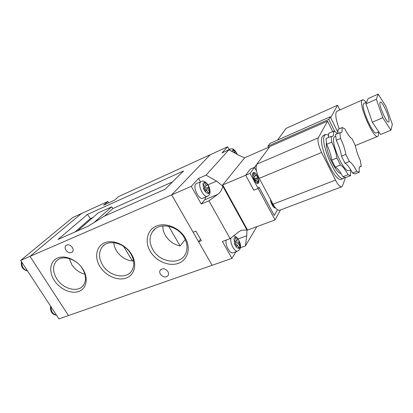 <?xml version="1.0" encoding="UTF-8"?>
<svg xmlns="http://www.w3.org/2000/svg" width="413" height="413" viewBox="0 0 413 413"><rect width="100%" height="100%" fill="white"/><g stroke="black" fill="none" stroke-linecap="round" stroke-linejoin="round"><path stroke-width="0.62" d="M185.272 237.976C191.245 248.167 187.791 260.04 178.37 263.339C169.025 266.788 156.078 261.243 150.306 251.476C144.405 241.77 147.069 229.84 156.429 226.061C165.701 222.127 179.443 227.733 185.272 237.976M152.934 249.762C160.115 262.895 180.806 265.476 185.731 253.422C187.822 248.502 187.337 243.242 184.265 237.64C177.631 225.286 158.86 221.848 152.629 231.512C149.108 236.964 149.212 243.05 152.934 249.762M131.535 254.3C137.431 263.922 134.767 275.037 126.249 278.047C117.819 281.201 105.687 275.863 99.992 266.622C94.179 257.433 96.152 246.256 104.592 242.813C112.94 239.225 125.769 244.625 131.535 254.3M102.558 264.97C109.259 276.55 126.75 279.957 132 270.391C134.674 265.513 134.287 260.02 130.833 253.902C124.571 242.89 108.433 238.962 102.378 246.731C98.501 251.894 98.562 257.97 102.558 264.97M82.837 269.09C88.65 278.202 86.637 288.646 78.914 291.413C71.268 294.309 59.864 289.162 54.253 280.391C48.533 271.666 49.927 261.161 57.572 258.006C65.13 254.723 77.148 259.932 82.837 269.09M56.757 278.796C63.086 289.219 78.3 293.008 83.472 285.202C86.462 280.551 86.105 275.032 82.388 268.646C76.426 258.641 62.182 254.522 56.483 260.944C52.492 265.755 52.585 271.708 56.757 278.796M133.358 260.056L132.496 261.031C125.826 260.247 120.493 256.829 116.492 250.774C114.897 248.146 113.988 245.446 113.756 242.679M185.225 239.488L180.151 245.952C173.847 244.599 168.948 241.12 165.448 235.513C163.641 232.39 162.768 229.189 162.836 225.911M69.219 258.502L71.81 264.697C75.135 269.674 79.497 272.848 84.892 274.211M72.347 247.433C73.364 249.209 73.395 250.717 72.44 251.945C70.303 253.489 68.124 252.895 65.899 250.164C64.862 248.358 64.841 246.835 65.837 245.596C67.98 244.104 70.148 244.718 72.347 247.433M167.879 271.542C168.659 272.926 168.762 274.201 168.199 275.378C165.84 277.866 163.243 277.479 160.409 274.227C159.609 272.812 159.516 271.506 160.125 270.308C162.5 267.898 165.086 268.305 167.879 271.542M58.026 239.452L88.01 226.267L104.05 216.314L165.143 189.262L183.517 170.951L87.442 214.45L58.026 239.452M92.992 217.439L90.426 218.585L87.442 214.45M94.045 222.524L111.68 206.846L98.201 212.896L77.634 230.831M111.68 206.846L112.945 208.524L172.531 181.901M90.426 218.585L75.001 231.987M104.479 216.123L112.945 208.524M20.65 260.453L30.01 256.385L68.481 315.563L30.01 256.385L81.402 213.567L72.703 217.543L20.65 260.453L58.951 318.903L212.122 265.285L171.669 194.869L210.191 154.751L227.62 146.791L221.993 152.918L228.926 149.774L238.435 155.133L244.651 157.802L222.715 184.947L247.594 230.098L275.032 219.917L258.135 188.457L259.049 187.094L274.263 215.447L277.464 209.696M107.855 201.487L103.596 205.163L114.427 200.238L118.603 196.578L210.191 154.751L171.669 194.869L30.01 256.385L81.402 213.567L107.855 201.487L108.681 202.85M168.649 226.241L180.151 245.952M123.554 246.318L132.496 261.031M253.05 172.851C251.119 175.019 255.699 184.725 258.027 183.408L258.497 183.011C260.35 180.739 255.823 171.204 253.489 172.489L253.05 172.851M270.489 199.443C270.474 203.057 273.865 208.756 275.523 207.925M258.44 182.907C260.262 180.688 255.823 171.338 253.536 172.598L253.107 172.954C251.212 175.081 255.704 184.59 257.98 183.3L258.44 182.907M273.571 205.158L273.148 205.891L271.568 202.933L271.981 202.231M272.513 204.709L273.313 204.709M272.048 203.841L272.761 203.692M271.578 202.917L272.27 202.773M254.31 176.723L255.425 175.762L254.067 173.223L253.128 174.518L254.496 177.069L253.716 178.168L255.358 181.235L256.132 180.125L257.495 182.665L258.409 181.333L256.948 181.643M254.78 180.161L256.132 180.125M254.362 179.381L257.051 178.808L258.409 181.333M257.051 178.808L257.815 177.714L256.194 174.689L255.425 175.762M253.918 178.55L257.815 177.714M280.463 209.964L275.032 219.917M253.809 190.181L245.694 175.236L250.242 169.175L254.511 167.353L269.704 146.791L244.651 157.797M254.511 167.353L256.127 170.378L256.328 170.104M270.551 199.556C271.372 204.43 273.003 207.187 275.44 207.827M253.778 190.228L258.135 188.457M245.694 175.236L222.715 184.947M250.242 169.175L245.709 175.246L253.773 190.197L258.13 188.431L250.061 173.408L245.709 175.246M277.448 209.685L274.247 215.421M274.258 215.416L259.044 187.063L258.13 188.431M250.061 173.408L254.516 167.384L250.247 169.201M254.516 167.384L256.132 170.409L256.328 170.13M196.552 183.444L195.876 183.935C192.473 187.058 198.978 200.367 202.85 198.25L207.6 196.263C203.774 198.369 197.254 184.988 200.61 181.875L196.552 183.444M229.478 150.084L230.335 148.979L225.575 151.292M238.549 247.253L240.206 246.928L239.241 248.528L237.392 245.172L236.205 247.046L234.594 244.166L235.782 242.292L233.877 238.931L234.873 237.372L236.773 240.712L237.893 238.91L239.478 241.755L238.373 243.582L240.056 246.602L239.401 241.925M240.206 246.928L240.056 246.602M204.358 182.639L204.151 182.324L202.979 183.646L203.578 188.762L205.271 191.787L206.655 190.181L208.596 193.697L209.732 192.329L209.117 187.265L207.352 184.415C206.273 183.093 205.276 182.505 204.358 182.639L206.133 185.819L207.352 184.415M237.036 154.343L235.704 151.669L232.973 149.733L232.07 150.76L232.715 151.907M233.154 150.017L234.682 152.851L235.627 151.762M203.728 188.596L204.967 187.161L203.186 183.971M209.577 191.988L207.811 188.824L209.019 187.404M230.129 238.631L208.947 200.832L217.796 194.347C220.506 192.262 222.148 189.495 222.721 186.051L246.933 229.974L241.507 230.253L238.642 231.894L230.129 238.631L222.4 241.486L231.92 258.352L235.931 251.775M226.164 240.098C224.842 244.842 230.026 254.331 233.071 252.792L237.852 251.094C234.703 252.699 229.37 242.379 231.053 237.903M200.429 181.761L198.56 178.426L191.286 186.351L201.25 204.012L204.771 199.763L205.782 197.027M229.107 149.537L227.62 146.791M222.721 186.051L216.546 181.116L206.066 175.133L228.926 149.774M256.819 226.675L245.41 245.936L246.757 235.782L246.933 229.974M247.057 230.062L247.33 229.618M222.989 185.447L222.679 185.84M198.56 178.426L206.066 175.133M200.522 239.21L198.617 241.775L201.389 240.727L195.876 231.104L193.103 232.183L171.669 194.869L191.286 186.351M240.351 247.743L245.41 245.936M198.617 241.775L212.122 265.285L231.92 258.352M201.25 204.012L208.947 200.832M235.111 245.054L237.392 245.172M235.487 241.77L236.773 240.712M235.647 242.503L239.478 241.755M234.677 244.305L238.373 243.582M203.723 189.009L204.213 188.034M204.352 188.282L209.117 187.265M207.811 188.824L204.079 189.624M206.133 185.819L204.848 186.95M206.655 190.181L204.414 190.217M208.054 192.685L209.732 192.329M328.381 137.555L328.733 133.327L333.714 131.195L333.332 135.588L332.491 136.46L331.118 136.393L331.778 142.134C334.468 147.797 336.187 153.078 336.936 157.978L340.451 165.035C342.738 166.248 345.253 169.485 347.989 174.74L350.585 175.644C350.296 173.083 350.441 171.302 351.019 170.306M337.819 133.544L338.077 129.326L342.253 127.534L344.886 128.933C347.591 134.204 349.981 137.514 352.067 138.866L355.34 145.572C356.161 150.167 357.839 155.169 360.373 160.595L361.241 166.3L360.322 166.305C359.227 166.811 358.892 168.803 359.315 172.283L356.796 171.338C354.06 166.031 351.582 162.753 349.357 161.498L345.841 154.379C345.031 149.465 343.275 144.147 340.586 138.438L339.842 132.687L341.169 132.774L341.964 131.923L342.253 127.534M350.745 169.846L349.006 170.523C344.272 173.703 330.436 142.805 334.112 137.162L335.65 135.975M344.628 177.564L343.683 178.339C337.344 182.587 319.45 142.671 324.561 135.516L325.687 134.395L328.805 135.154M343.683 178.339L341.499 179.18C335.082 183.455 317.21 143.621 322.398 136.445L323.539 135.319L325.687 134.395M380.012 102.45C378.659 105.217 386.749 123.508 388.648 122.016L388.974 121.536C390.12 118.412 382.252 100.715 380.306 102.063L380.012 102.45M366.656 102.171L363.977 103.348L363.481 103.921C361.029 108.051 373.176 135.34 376.357 132.924L378.84 131.902M366.155 102.388C364.555 100.426 363.332 99.6 362.49 99.91L336.998 111.236L336.27 111.964C335.139 114.84 336.115 120.467 339.192 128.846M362.49 99.91L361.891 100.586C358.794 105.558 373.848 139.413 377.761 136.393L378.484 135.397L378.561 132.015M332.744 131.608L327.566 121.128L318.335 137.813C317.365 140.812 318.454 145.706 321.608 152.495L335.495 180.089C338.015 184.869 340.085 187.104 341.701 186.805L342.454 185.896L345.505 177.595L342.852 176.728C340.116 171.498 337.586 168.287 335.263 167.095L331.747 160.079C331.035 155.185 329.331 149.924 326.647 144.287L326.033 138.556L331.118 136.393M326.647 144.287L331.778 142.134M359.315 172.283L355.046 173.925L352.485 173.006C349.754 167.719 347.256 164.462 345 163.228L341.484 156.14C340.704 151.23 338.97 145.934 336.28 140.244L335.573 134.499L339.842 132.687M336.28 140.244L340.586 138.438M331.747 160.079L336.936 157.978M335.263 167.095L340.451 165.035M341.484 156.14L345.841 154.379M345 163.228L349.357 161.498M342.852 176.728L347.989 174.74M345.5 177.6L350.585 175.644M352.485 173.006L356.796 171.338M359.656 166.919L361.241 166.3M390.925 130.245L392.35 124.292L386.098 106.616L378.189 94.097L376.346 99.27L382.83 117.757L390.925 130.245L380.569 134.483L372.335 122.191L382.83 117.757M378.189 94.097L368.102 98.573L365.985 103.823L372.335 122.191M268.491 147.327L267.903 146.202L269.973 143.435L330.245 116.781L338.061 132.656M327.566 121.128L269.968 146.439L256.876 164.152C255.368 167.239 256.148 171.973 259.225 178.359L273.034 204.198C275.569 208.663 277.841 210.666 279.844 210.202L341.701 186.805M267.903 146.202L328.82 119.362L334.809 131.499M330.245 116.781L328.82 119.362M277.551 140.084L286.059 128.376L337.535 105.248L339.837 109.977M337.535 105.248L330.71 117.726M365.985 103.823L376.346 99.27M341.014 173.45C336.254 173.868 325.542 151.468 326.378 142.697M333.714 131.195L336.419 132.547L337.101 133.848M21.744 262.121C21.688 266.731 23.603 269.653 27.49 270.892M50.944 306.683C50.99 311.356 52.833 314.174 56.473 315.124M237.805 239.065C236.799 237.857 235.89 237.398 235.074 237.676M232.251 151.05L232.168 151.602M205.426 191.632C206.521 192.954 207.522 193.527 208.431 193.356M234.078 239.246L234.723 243.975M236.344 246.866C237.367 248.074 238.28 248.523 239.086 248.208M207.966 184.797L216.546 181.116M204.771 199.763L217.796 194.347M238.094 238.951L246.757 235.782M273.034 204.198L335.495 180.089M259.225 178.359L321.608 152.495M256.876 164.152L318.335 137.813M160.125 270.308L160.703 269.575M65.837 245.596L66.188 245.286M57.727 259.875L56.483 260.944M155.149 228.895L152.629 231.512M104.128 245.1L102.378 246.731M253.536 172.598L253.107 172.784M275.44 207.832L275.084 207.966M257.98 183.3L257.552 183.475M27.568 271.011C22.725 269.694 20.691 266.591 21.471 261.703M50.613 306.178C50.061 309.951 51.243 314.623 56.519 315.191M233.438 236.014C236.861 235.095 242.416 244.351 239.891 249.173L237.852 251.094M207.6 196.263L209.221 194.91C210.382 193.95 210.46 189.066 208.513 185.731C206.139 181.921 203.728 180.476 201.276 181.39M230.335 148.979C231.946 148.639 232.994 148.752 233.474 149.325C234.883 150.193 236.138 151.907 237.248 154.467M355.335 145.557L377.761 136.393"/></g></svg>
